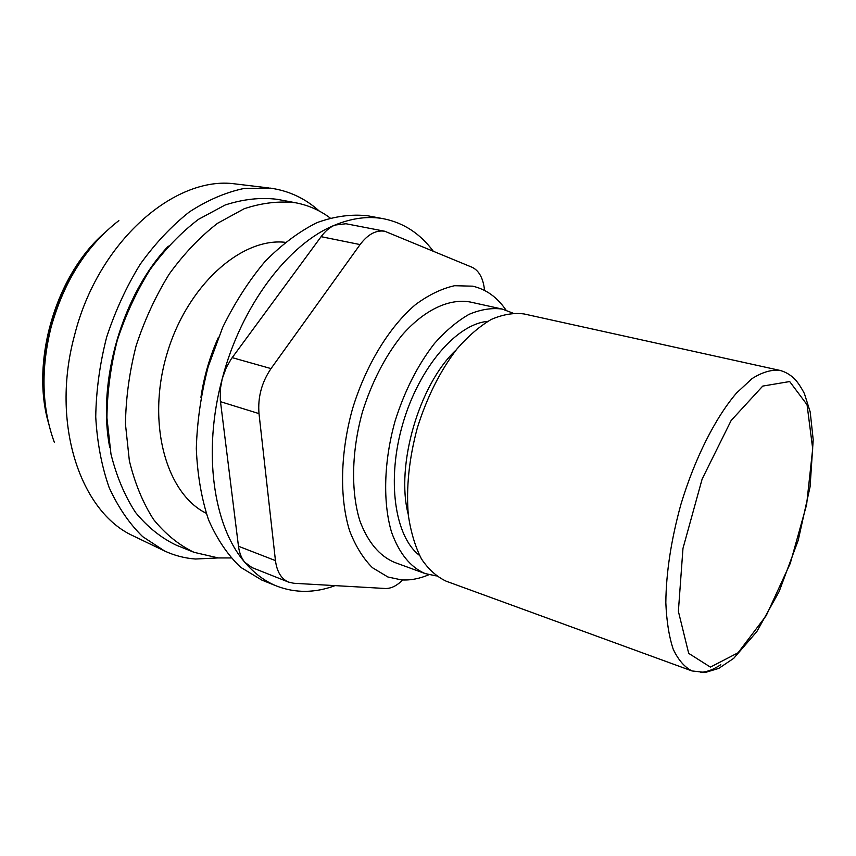 <?xml version="1.0" encoding="UTF-8"?>
<svg xmlns="http://www.w3.org/2000/svg" width="856" height="856" viewBox="0 0 856 856"><rect width="100%" height="100%" fill="white"/><g stroke="black" fill="none" stroke-linecap="round" stroke-linejoin="round"><path stroke-width="1.28" d="M402.662 579.972C396.82 585.825 391.031 588.671 385.307 588.489L293.801 583.268L288.632 582.134C281.324 578.988 276.937 571.808 275.45 560.605L259.004 413.609C257.667 397.398 261.658 382.397 271.01 368.594L360.087 244.581C367.823 234.33 376.052 229.879 384.772 231.248L472.116 267.286C479.125 270.656 483.276 278.371 484.56 290.419M288.632 582.134L252.006 567.582L244.805 562.274C241.446 558.23 239.338 552.89 238.471 546.246L220.302 400.127L220.388 388.731L222.239 378.726L226.316 367.534L231.248 358.942L321.107 236.673C325.259 231.088 329.849 227.225 334.889 225.075L345.995 223.748L384.772 231.248M433.157 251.043C420.114 233.624 403.69 222.87 383.895 218.815C368.497 215.905 352.158 217.991 334.889 225.075C288.611 243.521 241.178 305.571 222.239 378.726C202.391 451.7 213.369 526.354 244.805 562.274C254.286 573.413 264.964 581.363 276.83 586.114C295.513 593.251 314.933 593.09 335.092 585.622M383.895 218.815L367.941 215.83C351.73 213.946 334.771 216.204 317.062 222.603C299.247 231.462 281.945 244.367 265.178 261.326C249.107 280.415 234.951 302.403 222.721 327.292L208.136 366.839C201.032 394.402 197.094 421.655 196.313 448.608C197.404 474.706 201.47 498.417 208.511 519.753C217.071 539.226 227.771 555.073 240.611 567.271L261.776 580.058L276.83 586.114M692.012 670.954L446.201 581.203C436.785 576.805 428.535 569.4 421.484 558.979C415.31 546.92 410.934 532.443 408.365 515.547C406.001 488.198 408.986 458.955 417.354 427.818C427.026 397.066 440.219 370.787 456.922 349.002C468.157 336.13 479.617 326.264 491.312 319.416C502.868 314.42 513.793 312.601 524.097 313.959L779.645 370.338C784.77 371.59 789.574 374.254 794.058 378.363C797.364 381.658 800.82 386.73 804.405 393.589L810.204 412.004L813.2 439.749L810.086 486.743L798.22 540.307L779.131 591.571L756.854 631.567L733.731 658.328L718.762 668.397L705.398 672.431L692.012 670.954C684.522 667.156 678.252 659.901 673.201 649.19C669.028 636.564 666.567 621.049 665.829 602.645C666.129 572.632 671.136 539.954 680.841 504.623C694.623 458.741 715.413 417.578 736.556 393L752.082 378.587C762.086 372.264 771.277 369.514 779.645 370.338M436.346 575.928L425.143 573.573C410.399 567.228 399.185 553.383 391.502 532.047C382.739 502.344 383.809 461.459 395.012 421.302C404.588 390.892 417.76 364.945 434.495 343.449C445.783 330.758 457.307 321.054 469.099 314.323C480.751 309.423 491.793 307.679 502.237 309.08L512.958 313.114M425.143 573.573L394.423 562.349C379.401 555.918 367.898 542.137 359.916 520.994C350.778 491.601 351.495 451.305 362.484 411.822C371.932 381.947 385.05 356.471 401.828 335.424C424.276 309.701 449.379 298.145 470.308 302.029L502.237 309.08M428.877 574.729C419.558 578.72 410.409 580.443 401.443 579.897L387.896 576.998L372.403 567.678C363.126 558.39 355.529 546.096 349.612 530.795C339.425 498.021 340.217 453.027 352.49 408.911C365.833 365.116 389.352 326.735 415.556 304.565C428.76 294.839 441.771 288.558 454.59 285.711L472.662 286.171C486.101 289.253 497.218 297.225 506.014 310.107M200.925 397.334C203.996 376.49 209.827 356.46 218.451 337.232M206.2 513.258C166.364 493.741 146.429 423.645 166.706 354.759C186.619 285.776 241.092 237.358 285.176 242.302M231.013 557.952L218.301 557.941L194.023 552.313C178.968 545.09 165.497 534.165 153.588 519.528C142.899 502.868 134.82 483.266 129.352 460.721L125.468 424.223C125.821 398.329 129.374 372.2 136.104 345.835C144.589 319.984 155.642 296.048 169.253 274.016C184.029 253.644 200.133 236.738 217.552 223.298L244.174 208.746C262.086 202.797 279.324 200.818 295.887 202.819C308.449 205.247 319.855 210.287 330.116 217.948M194.023 552.313L176.25 545.165C161.11 537.921 147.532 527.018 135.526 512.444C124.73 495.881 116.544 476.418 110.97 454.065L106.936 417.91C107.182 392.273 110.627 366.422 117.272 340.356C125.672 314.794 136.66 291.147 150.228 269.383C164.962 249.267 181.044 232.586 198.474 219.339L225.128 205.012C243.093 199.181 260.395 197.265 277.055 199.298L295.887 202.819M109.707 447.271C96.963 381.573 122.301 294.678 168.343 246.111M218.13 557.93L195.521 559.022C184.843 558.251 174.549 555.587 164.62 551.007L142.631 536.616C129.277 523.572 118.107 507.191 109.108 487.471C101.639 466.071 97.177 442.552 95.733 416.915C96.15 390.539 99.788 363.993 106.626 337.243C115.228 311.017 126.431 286.674 140.245 264.204C155.236 243.361 171.639 225.92 189.433 211.881C207.623 200.09 225.845 192.279 244.11 188.448L270.4 188.127C288.964 190.792 305.25 198.421 319.245 211.036M162.79 550.119L132.808 535.706C80.368 511.685 50.408 423.517 74.526 335.359C97.905 241.574 175.041 175.18 235.336 183.933L268.377 187.892M232.179 357.637L271.01 368.594M220.474 401.678L259.004 413.609M321.107 236.673L360.087 244.581M238.471 546.246L275.45 560.605M44.598 397.676C39.215 348.745 55.95 291.329 86.777 252.948M710.405 667.113L688.695 653.353L678.38 611.345L682.97 548.418L702.134 479.06L731.174 420.457L762.739 386.088L789.671 381.541L807.058 404.738L812.697 448.758L806.609 504.719L790.281 563.344L766.248 615.592L738.086 652.764L710.405 667.113M720.795 664.663C713.808 669.435 707.142 671.981 700.797 672.292M408.237 514.349C395.419 465.739 419.226 384.044 456.162 349.944M419.504 555.394C394.755 536.594 386.356 479.863 402.855 423.592C419.173 367.267 456.74 323.942 487.717 321.375M54.281 442.188C41.762 407.659 40.681 369.407 51.039 327.431C64.007 281.239 86.617 245.629 118.866 220.613M48.642 423.517C30.463 361.853 55.608 275.579 104.068 233.335"/></g></svg>
